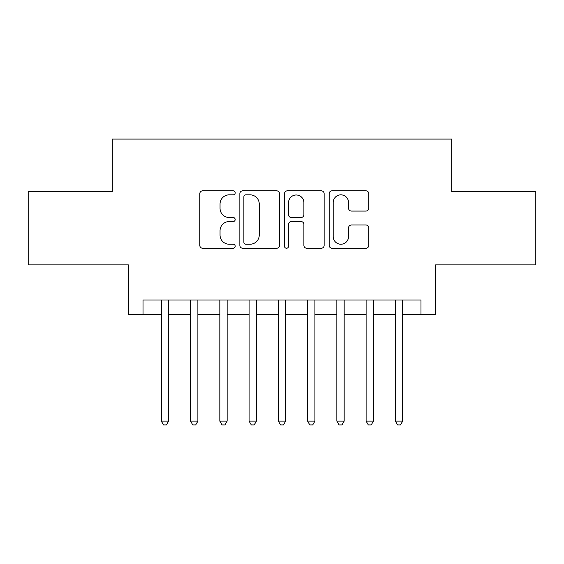 <?xml version="1.0" encoding="UTF-8"?>
<svg xmlns="http://www.w3.org/2000/svg" width="564" height="564" viewBox="0 0 564 564"><rect width="100%" height="100%" fill="white"/><g stroke="black" fill="none" stroke-linecap="round" stroke-linejoin="round"><path stroke-width="0.85" d="M235.188 192.832A2.009 2.009 0 0 0 233.179 190.822L202.666 190.822A2.869 2.869 0 0 0 199.797 193.692L199.797 245.382A2.869 2.869 0 0 0 202.666 248.252L233.179 248.252A2.009 2.009 0 0 0 235.188 246.242A2.009 2.009 0 0 0 233.179 244.233L229.231 244.233A9.186 9.186 0 0 1 220.045 235.047L220.045 230.739A9.186 9.186 0 0 1 229.231 221.546L233.179 221.546A2.009 2.009 0 0 0 235.188 219.537A2.009 2.009 0 0 0 233.179 217.528L229.231 217.528A9.186 9.186 0 0 1 220.045 208.335L220.045 204.027A9.186 9.186 0 0 1 229.231 194.841L233.179 194.841A2.009 2.009 0 0 0 235.188 192.832M365.923 211.063A2.869 2.869 0 0 0 368.8 208.194L368.8 193.692A2.869 2.869 0 0 0 365.923 190.822L332.041 190.822A2.869 2.869 0 0 0 329.164 193.692L329.164 245.382A2.869 2.869 0 0 0 332.041 248.252L365.923 248.252A2.869 2.869 0 0 0 368.8 245.382L368.8 227.863A2.869 2.869 0 0 0 365.923 224.994L351.421 224.994A2.869 2.869 0 0 0 348.552 227.863L348.552 236.556A7.684 7.684 0 0 1 340.868 244.233A7.684 7.684 0 0 1 333.19 236.556L333.19 202.525A7.684 7.684 0 0 1 340.868 194.841A7.684 7.684 0 0 1 348.552 202.525L348.552 208.194A2.869 2.869 0 0 0 351.421 211.063L365.923 211.063M143.03 314.62L143.03 299.992L420.97 299.992L420.97 314.62L435.598 314.62L435.598 264.883L535.8 264.883L535.8 191.746L451.686 191.746L451.686 139.082L112.314 139.082L112.314 191.746L28.2 191.746L28.2 264.883L128.402 264.883L128.402 314.62L161.318 314.62M279.49 193.692A2.869 2.869 0 0 0 276.614 190.822L242.731 190.822A2.869 2.869 0 0 0 239.855 193.692L239.855 245.382A2.869 2.869 0 0 0 242.731 248.252L276.614 248.252A2.869 2.869 0 0 0 279.49 245.382L279.49 193.692M287.386 190.822L321.268 190.822A2.869 2.869 0 0 1 324.145 193.692L324.145 245.382A2.869 2.869 0 0 1 321.268 248.252L306.767 248.252A2.869 2.869 0 0 1 303.897 245.382L303.897 224.423A2.869 2.869 0 0 0 301.028 221.546L291.405 221.546A2.869 2.869 0 0 0 288.535 224.423L288.535 246.242A2.009 2.009 0 0 1 286.526 248.252A2.009 2.009 0 0 1 284.51 246.242L284.51 193.692A2.869 2.869 0 0 1 287.386 190.822M168.629 314.62L190.576 314.62M197.886 314.62L219.833 314.62M227.144 314.62L249.084 314.62M256.401 314.62L278.341 314.62M285.659 314.62L307.599 314.62M314.916 314.62L336.856 314.62M344.167 314.62L366.114 314.62M373.424 314.62L395.371 314.62M402.682 314.62L420.97 314.62M245.89 194.841A2.009 2.009 0 0 0 243.881 196.85L243.881 242.224A2.009 2.009 0 0 0 245.89 244.233L250.049 244.233A9.186 9.186 0 0 0 259.243 235.047L259.243 204.027A9.186 9.186 0 0 0 250.049 194.841L245.89 194.841M303.897 202.666A7.684 7.684 0 0 0 296.213 194.982A7.684 7.684 0 0 0 288.535 202.666L288.535 214.658A2.869 2.869 0 0 0 291.405 217.528L301.028 217.528A2.869 2.869 0 0 0 303.897 214.658L303.897 202.666M168.629 299.992L168.629 421.118L161.318 421.118L161.318 299.992M168.629 421.118L166.436 424.918L163.511 424.918L161.318 421.118M197.886 299.992L197.886 421.118L190.576 421.118L190.576 299.992M197.886 421.118L195.694 424.918L192.768 424.918L190.576 421.118M227.144 299.992L227.144 421.118L219.833 421.118L219.833 299.992M227.144 421.118L224.951 424.918L222.026 424.918L219.833 421.118M256.401 299.992L256.401 421.118L249.084 421.118L249.084 299.992M256.401 421.118L254.209 424.918L251.283 424.918L249.084 421.118M285.659 299.992L285.659 421.118L278.341 421.118L278.341 299.992M285.659 421.118L283.459 424.918L280.541 424.918L278.341 421.118M314.916 299.992L314.916 421.118L307.599 421.118L307.599 299.992M314.916 421.118L312.717 424.918L309.791 424.918L307.599 421.118M344.167 299.992L344.167 421.118L336.856 421.118L336.856 299.992M344.167 421.118L341.974 424.918L339.049 424.918L336.856 421.118M373.424 299.992L373.424 421.118L366.114 421.118L366.114 299.992M373.424 421.118L371.232 424.918L368.306 424.918L366.114 421.118M402.682 299.992L402.682 421.118L395.371 421.118L395.371 299.992M402.682 421.118L400.489 424.918L397.564 424.918L395.371 421.118"/></g></svg>
